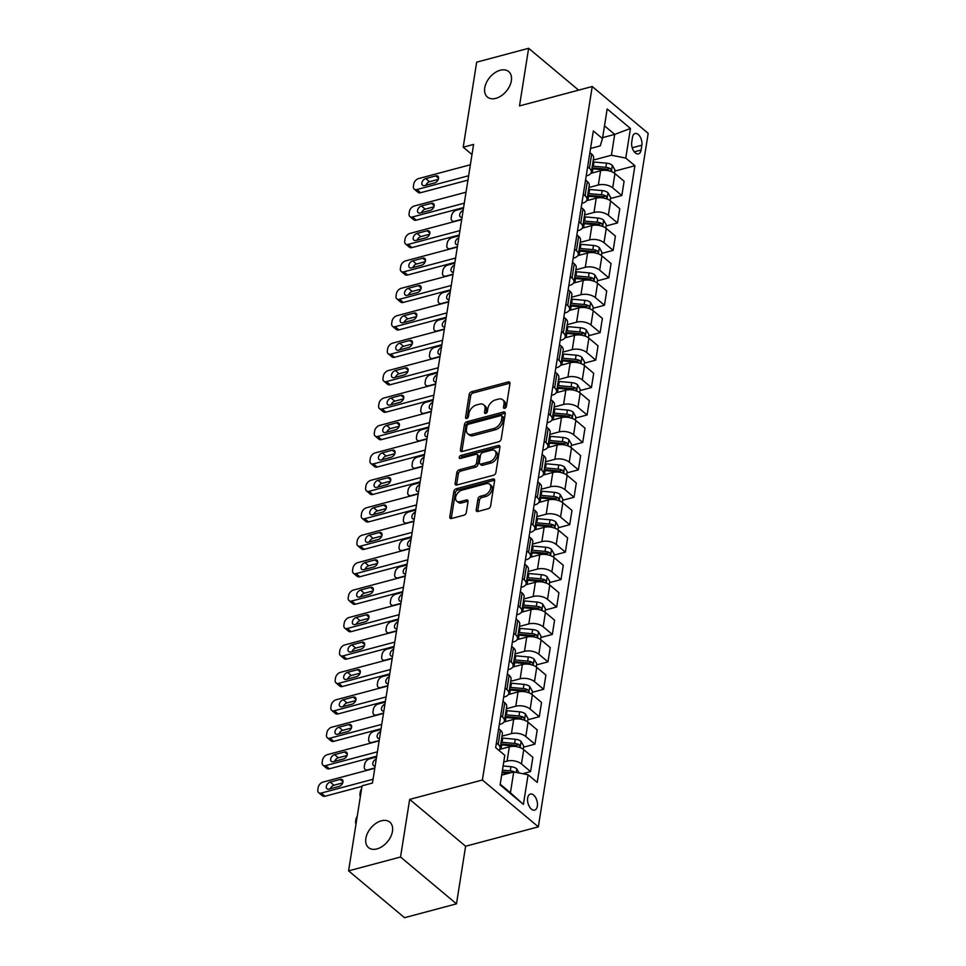 <?xml version="1.0" encoding="UTF-8"?>
<svg xmlns="http://www.w3.org/2000/svg" width="966" height="966" viewBox="0 0 966 966"><rect width="100%" height="100%" fill="white"/><g stroke="black" fill="none" stroke-linecap="round" stroke-linejoin="round"><path stroke-width="1.45" d="M504.699 408.328A1.787 1.159 -50.1 0 0 506.365 406.445L509.988 383.55A2.548 1.654 -50.1 0 0 509.589 382.15A2.548 1.654 -50.1 0 0 508.297 381.944L471.577 391.737A2.548 1.654 -50.1 0 0 469.198 394.43L465.576 417.324A1.787 1.159 -50.1 0 0 465.853 418.302A1.787 1.159 -50.1 0 0 466.759 418.447A1.787 1.159 -50.1 0 0 468.425 416.563L468.896 413.593A8.151 5.289 -50.1 0 1 476.516 404.959L479.571 404.15A8.151 5.289 -50.1 0 1 483.712 404.79A8.151 5.289 -50.1 0 1 485.004 409.294L484.546 412.265A1.787 1.159 -50.1 0 0 484.823 413.243A1.787 1.159 -50.1 0 0 485.729 413.388A1.787 1.159 -50.1 0 0 487.395 411.504L487.866 408.533A8.151 5.289 -50.1 0 1 495.486 399.9L498.541 399.091A8.151 5.289 -50.1 0 1 502.682 399.731A8.151 5.289 -50.1 0 1 503.974 404.247L503.515 407.205A1.787 1.159 -50.1 0 0 503.793 408.195A1.787 1.159 -50.1 0 0 504.699 408.328M381.389 820.81A16.603 10.783 -50.1 0 0 367.587 833.054A16.603 10.783 -50.1 0 0 368.517 847.593A16.603 10.783 -50.1 0 0 376.945 848.909A16.603 10.783 -50.1 0 0 390.747 836.677A16.603 10.783 -50.1 0 0 389.829 822.138A16.603 10.783 -50.1 0 0 381.389 820.81M500.267 70.252A16.603 10.783 -50.1 0 0 486.466 82.496A16.603 10.783 -50.1 0 0 487.395 97.035A16.603 10.783 -50.1 0 0 495.824 98.351A16.603 10.783 -50.1 0 0 509.625 86.119A16.603 10.783 -50.1 0 0 508.696 71.581A16.603 10.783 -50.1 0 0 500.267 70.252M537.35 806.127A8.296 4.637 75.1 0 0 535.611 797.518A8.296 4.637 75.1 0 0 530.37 794.064A8.296 4.637 75.1 0 0 527.665 798.025A8.296 4.637 75.1 0 0 529.404 806.646A8.296 4.637 75.1 0 0 534.645 810.1A8.296 4.637 75.1 0 0 537.35 806.127M476.214 509.855A2.548 1.654 -50.1 0 0 476.624 511.255A2.548 1.654 -50.1 0 0 477.916 511.461L488.216 508.72A2.548 1.654 -50.1 0 0 490.595 506.015L494.616 480.597A2.548 1.654 -50.1 0 0 494.218 479.196A2.548 1.654 -50.1 0 0 492.926 478.991L456.206 488.772A2.548 1.654 -50.1 0 0 453.827 491.477L449.806 516.895A2.548 1.654 -50.1 0 0 450.204 518.307A2.548 1.654 -50.1 0 0 451.496 518.5L463.946 515.192A2.548 1.654 -50.1 0 0 466.324 512.487L468.039 501.608A2.548 1.654 -50.1 0 0 467.641 500.207A2.548 1.654 -50.1 0 0 466.349 500.002L460.178 501.644A6.81 4.419 -50.1 0 1 456.713 501.1A6.81 4.419 -50.1 0 1 456.338 495.135A6.81 4.419 -50.1 0 1 462.002 490.124L486.176 483.676A6.81 4.419 -50.1 0 1 489.629 484.22A6.81 4.419 -50.1 0 1 490.004 490.185A6.81 4.419 -50.1 0 1 484.352 495.208L480.319 496.27A2.548 1.654 -50.1 0 0 477.941 498.975L476.214 509.855L477.723 511.123A2.548 1.654 -50.1 0 0 477.699 511.509M409.669 799.401L400.54 857.011L348.593 870.861L404.537 917.7L456.483 903.85L465.612 846.24L538.34 826.848L482.396 780.009L409.669 799.401L465.612 846.24M578.622 90.152L528.631 48.3L519.503 105.91L592.23 86.517L482.396 780.009M528.631 48.3L476.673 62.15L463.209 147.194L471.988 154.548M348.593 870.861L362.057 785.817L372.453 783.052L473.594 144.417L463.209 147.194M498.83 441.728A2.548 1.654 -50.1 0 0 501.209 439.023L505.23 413.605A2.548 1.654 -50.1 0 0 504.832 412.192A2.548 1.654 -50.1 0 0 503.528 411.999L466.82 421.78A2.548 1.654 -50.1 0 0 464.441 424.485L460.408 449.902A2.548 1.654 -50.1 0 0 460.818 451.303A2.548 1.654 -50.1 0 0 462.11 451.508L498.83 441.728M499.929 447.101L495.896 472.519A2.548 1.654 -50.1 0 1 493.517 475.224L456.809 485.004A2.548 1.654 -50.1 0 1 455.505 484.811A2.548 1.654 -50.1 0 1 455.107 483.398L456.833 472.519A2.548 1.654 -50.1 0 1 459.212 469.826L474.101 465.853A2.548 1.654 -50.1 0 0 476.48 463.149L477.627 455.94A2.548 1.654 -50.1 0 0 477.216 454.527A2.548 1.654 -50.1 0 0 475.924 454.322L460.42 458.464A1.787 1.159 -50.1 0 1 459.514 458.319A1.787 1.159 -50.1 0 1 459.418 456.761A1.787 1.159 -50.1 0 1 460.903 455.445L498.227 445.495A2.548 1.654 -50.1 0 1 499.519 445.688A2.548 1.654 -50.1 0 1 499.929 447.101M632.476 137.353L631.716 142.183A8.042 4.492 75.1 0 0 633.394 150.527A8.042 4.492 75.1 0 0 638.466 153.884A8.042 4.492 75.1 0 0 641.086 150.032L641.859 145.202A8.042 4.492 75.1 0 0 640.168 136.858A8.042 4.492 75.1 0 0 635.097 133.513A8.042 4.492 75.1 0 0 632.476 137.353M538.34 826.848L648.186 133.356L592.23 86.517M590.564 148.45L600.224 145.878L602.482 138.597L593.329 130.941L495.667 747.624L504.807 755.279L500.122 784.911L523.403 804.4L510.434 792.772L513.731 771.931L501.668 775.143M602.482 138.597L607.179 108.965L630.46 128.466L625.775 158.086L611.406 155.236L593.257 160.078M614.774 171.115L634.916 165.741L625.775 158.086M634.916 165.741L537.241 782.436L528.1 774.768L523.403 804.4M400.54 857.011L456.483 903.85M602.639 137.607L614.714 134.395L604.499 125.846M611.406 155.236L614.714 134.395L630.46 128.466M522.691 773.706L530.6 771.592L521.459 763.937A10.372 5.349 -171 0 0 507.09 761.087L503.745 761.981M530.6 771.592L532.858 757.332L523.717 749.664A10.372 5.349 -171 0 0 509.348 746.815L499.663 749.399M523.524 747.201L534.947 744.158L525.794 736.503A10.372 5.349 -171 0 0 511.437 733.653L502.018 736.164M534.947 744.158L537.205 729.898L528.052 722.23A10.372 5.349 -171 0 0 513.695 719.392L504.01 721.976M527.871 719.767L539.294 716.724L530.141 709.068A10.372 5.349 -171 0 0 515.784 706.218L506.365 708.73M539.294 716.724L541.552 702.463L532.399 694.808A10.372 5.349 -171 0 0 518.042 691.958L508.358 694.542M532.218 692.332L543.641 689.289L534.488 681.634A10.372 5.349 -171 0 0 520.131 678.784L510.712 681.296M543.641 689.289L545.899 675.029L536.746 667.373A10.372 5.349 -171 0 0 522.389 664.523L512.692 667.108M536.565 664.91L547.976 661.855L538.835 654.199A10.372 5.349 -171 0 0 524.478 651.35L515.059 653.861M547.976 661.855L550.246 647.594L541.093 639.939A10.372 5.349 -171 0 0 526.736 637.089L517.039 639.673M540.912 637.475L552.323 634.433L543.182 626.765A10.372 5.349 -171 0 0 528.813 623.927L519.394 626.439M552.323 634.433L554.581 620.16L545.44 612.504A10.372 5.349 -171 0 0 531.083 609.655L521.386 612.239M545.259 610.041L556.67 606.998L547.529 599.343A10.372 5.349 -171 0 0 533.16 596.493L523.741 599.005M556.67 606.998L558.928 592.726L549.787 585.07A10.372 5.349 -171 0 0 535.418 582.22L525.733 584.804M549.594 582.607L561.017 579.564L551.864 571.908A10.372 5.349 -171 0 0 537.507 569.059L528.088 571.57M561.017 579.564L563.275 565.303L554.122 557.636A10.372 5.349 -171 0 0 539.765 554.798L530.08 557.37M553.941 555.172L565.364 552.129L556.211 544.474A10.372 5.349 -171 0 0 541.854 541.624L532.435 544.136M565.364 552.129L567.622 537.869L558.469 530.201A10.372 5.349 -171 0 0 544.112 527.364L534.427 529.948M558.288 527.738L569.711 524.695L560.558 517.039A10.372 5.349 -171 0 0 546.201 514.19L536.782 516.701M569.711 524.695L571.969 510.434L562.816 502.779A10.372 5.349 -171 0 0 548.459 499.929L538.762 502.513M562.635 500.303L574.045 497.261L564.905 489.605A10.372 5.349 -171 0 0 550.548 486.755L541.129 489.267M574.045 497.261L576.316 483L567.163 475.344A10.372 5.349 -171 0 0 552.806 472.495L543.109 475.079M566.982 472.881L578.393 469.838L569.252 462.171A10.372 5.349 -171 0 0 554.882 459.321L545.464 461.833M578.393 469.838L580.651 455.566L571.51 447.91A10.372 5.349 -171 0 0 557.14 445.06L547.456 447.644M571.329 445.447L582.74 442.404L573.587 434.736A10.372 5.349 -171 0 0 559.229 431.899L549.811 434.41M582.74 442.404L584.998 428.131L575.857 420.476A10.372 5.349 -171 0 0 561.487 417.626L551.803 420.21M575.664 418.012L587.087 414.969L577.934 407.314A10.372 5.349 -171 0 0 563.576 404.464L554.158 406.976M587.087 414.969L589.345 400.697L580.192 393.041A10.372 5.349 -171 0 0 565.835 390.192L556.15 392.776M580.011 390.578L591.433 387.535L582.281 379.88A10.372 5.349 -171 0 0 567.923 377.03L558.505 379.541M591.433 387.535L593.692 373.274L584.539 365.607A10.372 5.349 -171 0 0 570.182 362.769L560.497 365.341M584.358 363.144L595.78 360.101L586.628 352.445A10.372 5.349 -171 0 0 572.27 349.595L562.852 352.107M595.78 360.101L598.039 345.84L588.886 338.185A10.372 5.349 -171 0 0 574.529 335.335L564.832 337.919M588.705 335.709L600.115 332.666L590.975 325.011A10.372 5.349 -171 0 0 576.605 322.161L567.187 324.673M600.115 332.666L602.373 318.406L593.233 310.75A10.372 5.349 -171 0 0 578.875 307.9L569.179 310.484M593.052 308.287L604.462 305.232L595.322 297.576A10.372 5.349 -171 0 0 580.952 294.727L571.534 297.238M604.462 305.232L606.72 290.971L597.58 283.316A10.372 5.349 -171 0 0 583.21 280.466L573.526 283.05M597.399 280.852L608.809 277.81L599.657 270.142A10.372 5.349 -171 0 0 585.299 267.304L575.881 269.804M608.809 277.81L611.067 263.537L601.927 255.881A10.372 5.349 -171 0 0 587.557 253.032L577.873 255.616M601.733 253.418L613.156 250.375L604.004 242.708A10.372 5.349 -171 0 0 589.646 239.87L580.228 242.381M613.156 250.375L615.414 236.102L606.262 228.447A10.372 5.349 -171 0 0 591.904 225.597L582.22 228.181M606.08 225.984L617.503 222.941L608.351 215.285A10.372 5.349 -171 0 0 593.993 212.435L584.575 214.947M617.503 222.941L619.761 208.68L610.609 201.013A10.372 5.349 -171 0 0 596.251 198.163L586.555 200.747M610.427 198.549L621.85 195.506L612.698 187.851A10.372 5.349 -171 0 0 598.34 185.001L588.922 187.513M621.85 195.506L624.108 181.246L614.956 173.578A10.372 5.349 -171 0 0 600.598 170.74L590.902 173.325M500.219 784.223L510.434 792.772M586.217 175.884L587.147 175.631A10.372 5.349 -171 0 0 591.349 172.19A10.372 5.349 -171 0 0 589.405 168.35L587.642 166.876M581.87 203.319L582.8 203.065A10.372 5.349 -171 0 0 587.002 199.624A10.372 5.349 -171 0 0 585.07 195.784L583.295 194.311M577.523 230.741L578.453 230.5A10.372 5.349 -171 0 0 582.655 227.058A10.372 5.349 -171 0 0 580.723 223.218L578.948 221.745M573.176 258.176L574.106 257.934A10.372 5.349 -171 0 0 578.308 254.493A10.372 5.349 -171 0 0 576.376 250.653L574.613 249.168M568.841 285.61L569.771 285.368A10.372 5.349 -171 0 0 573.961 281.927A10.372 5.349 -171 0 0 572.029 278.087L570.266 276.602M564.494 313.044L565.424 312.791A10.372 5.349 -171 0 0 569.614 309.361A10.372 5.349 -171 0 0 567.682 305.522L565.919 304.036M560.147 340.479L561.077 340.225A10.372 5.349 -171 0 0 565.279 336.784A10.372 5.349 -171 0 0 563.335 332.944L561.572 331.471M555.8 367.913L556.73 367.66A10.372 5.349 -171 0 0 560.932 364.218A10.372 5.349 -171 0 0 559 360.378L557.225 358.905M551.453 395.348L552.383 395.094A10.372 5.349 -171 0 0 556.585 391.653A10.372 5.349 -171 0 0 554.653 387.813L552.878 386.34M547.106 422.77L548.036 422.528A10.372 5.349 -171 0 0 552.238 419.087A10.372 5.349 -171 0 0 550.306 415.247L548.543 413.762M542.771 450.204L543.701 449.963A10.372 5.349 -171 0 0 547.891 446.521A10.372 5.349 -171 0 0 545.959 442.682L544.196 441.196M538.424 477.639L539.354 477.397A10.372 5.349 -171 0 0 543.544 473.956A10.372 5.349 -171 0 0 541.612 470.116L539.849 468.631M534.077 505.073L535.007 504.82A10.372 5.349 -171 0 0 539.209 501.378A10.372 5.349 -171 0 0 537.265 497.55L535.502 496.065M529.73 532.508L530.66 532.254A10.372 5.349 -171 0 0 534.862 528.813A10.372 5.349 -171 0 0 532.93 524.973L531.155 523.5M525.383 559.942L526.313 559.688A10.372 5.349 -171 0 0 530.515 556.247A10.372 5.349 -171 0 0 528.583 552.407L526.808 550.934M521.036 587.376L521.978 587.123A10.372 5.349 -171 0 0 526.168 583.681A10.372 5.349 -171 0 0 524.236 579.841L522.473 578.368M516.701 614.799L517.631 614.557A10.372 5.349 -171 0 0 521.821 611.116A10.372 5.349 -171 0 0 519.889 607.276L518.126 605.791M512.354 642.233L513.284 641.992A10.372 5.349 -171 0 0 517.474 638.55A10.372 5.349 -171 0 0 515.542 634.71L513.779 633.225M508.007 669.667L508.937 669.426A10.372 5.349 -171 0 0 513.139 665.985A10.372 5.349 -171 0 0 511.207 662.145L509.432 660.659M503.66 697.102L504.59 696.848A10.372 5.349 -171 0 0 508.792 693.407A10.372 5.349 -171 0 0 506.86 689.579L505.085 688.094M499.313 724.536L500.243 724.283A10.372 5.349 -171 0 0 504.445 720.841A10.372 5.349 -171 0 0 502.513 717.001L500.738 715.528M591.349 172.19L593.607 157.929A10.372 5.349 -171 0 0 591.675 154.089L589.9 152.604M587.002 199.624L589.26 185.363A10.372 5.349 -171 0 0 587.328 181.523L585.553 180.038M582.655 227.058L584.913 212.798A10.372 5.349 -171 0 0 582.981 208.958L581.206 207.473M578.308 254.493L580.566 240.22A10.372 5.349 -171 0 0 578.634 236.392L576.871 234.907M573.961 281.927L576.219 267.654A10.372 5.349 -171 0 0 574.287 263.815L572.524 262.341M569.614 309.361L571.884 295.089A10.372 5.349 -171 0 0 569.94 291.249L568.177 289.776M565.279 336.784L567.537 322.523A10.372 5.349 -171 0 0 565.605 318.683L563.83 317.21M560.932 364.218L563.19 349.958A10.372 5.349 -171 0 0 561.258 346.118L559.483 344.633M556.585 391.653L558.843 377.392A10.372 5.349 -171 0 0 556.911 373.552L555.148 372.067M552.238 419.087L554.496 404.826A10.372 5.349 -171 0 0 552.564 400.987L550.801 399.501M547.891 446.521L550.149 432.249A10.372 5.349 -171 0 0 548.217 428.421L546.454 426.936M543.544 473.956L545.814 459.683A10.372 5.349 -171 0 0 543.87 455.843L542.107 454.37M539.209 501.378L541.467 487.118A10.372 5.349 -171 0 0 539.535 483.278L537.76 481.805M534.862 528.813L537.12 514.552A10.372 5.349 -171 0 0 535.188 510.712L533.413 509.239M530.515 556.247L532.773 541.986A10.372 5.349 -171 0 0 530.841 538.147L529.078 536.661M526.168 583.681L528.426 569.421A10.372 5.349 -171 0 0 526.494 565.581L524.731 564.096M521.821 611.116L524.079 596.855A10.372 5.349 -171 0 0 522.147 593.015L520.384 591.53M517.474 638.55L519.744 624.278A10.372 5.349 -171 0 0 517.8 620.438L516.037 618.965M513.139 665.985L515.397 651.712A10.372 5.349 -171 0 0 513.465 647.872L511.69 646.399M508.792 693.407L511.05 679.146A10.372 5.349 -171 0 0 509.118 675.306L507.343 673.833M504.445 720.841L506.703 706.581A10.372 5.349 -171 0 0 504.771 702.741L503.008 701.256M498.854 750.304A10.372 5.349 -171 0 0 500.098 748.276L502.356 734.015A10.372 5.349 -171 0 0 500.424 730.175L498.661 728.69M500.098 748.276A10.372 5.349 -171 0 0 498.166 744.436L496.403 742.963M513.731 771.931L528.1 774.768M505.073 408.183L505.496 405.503A8.151 5.289 -50.1 0 0 504.192 400.999L502.682 399.731M483.712 404.79L485.222 406.058A8.151 5.289 -50.1 0 1 486.526 410.562L486.103 413.243M510.024 383.164A2.548 1.654 -50.1 0 0 509.806 383.212L473.086 392.993A2.548 1.654 -50.1 0 0 470.708 395.698L467.133 418.302M505.254 413.219A2.548 1.654 -50.1 0 0 505.049 413.255L468.329 423.048A2.548 1.654 -50.1 0 0 465.95 425.752L461.917 451.17A2.548 1.654 -50.1 0 0 461.893 451.557M502.006 416.732A1.787 1.159 -50.1 0 0 501.716 415.754A1.787 1.159 -50.1 0 0 500.811 415.609L468.582 424.207A1.787 1.159 -50.1 0 0 466.916 426.091L466.421 429.218A8.151 5.289 -50.1 0 0 467.725 433.722A8.151 5.289 -50.1 0 0 471.855 434.362L493.892 428.493A8.151 5.289 -50.1 0 0 501.511 419.86L502.006 416.732L503.515 418A1.787 1.159 -50.1 0 0 503.226 417.022L501.716 415.754M467.725 433.722L469.235 434.99A8.151 5.289 -50.1 0 0 473.364 435.63L471.855 434.362M503.515 418L503.02 421.128A8.151 5.289 -50.1 0 1 495.401 429.761L473.364 435.63M477.216 454.527L478.725 455.795A2.548 1.654 -50.1 0 1 479.136 457.208L477.989 464.417A2.548 1.654 -50.1 0 1 475.61 467.121L460.722 471.082A2.548 1.654 -50.1 0 0 458.343 473.787L456.616 484.666A2.548 1.654 -50.1 0 0 456.592 485.053M499.953 446.715A2.548 1.654 -50.1 0 0 499.736 446.763L462.412 456.713A1.787 1.159 -50.1 0 0 460.806 458.355M489.545 461.736A6.81 4.419 -50.1 0 0 495.208 456.713A6.81 4.419 -50.1 0 0 494.834 450.748A6.81 4.419 -50.1 0 0 491.38 450.204L482.855 452.474A2.548 1.654 -50.1 0 0 480.476 455.179L479.341 462.388A2.548 1.654 -50.1 0 0 479.74 463.801A2.548 1.654 -50.1 0 0 481.032 464.006L489.545 461.736L491.066 463.004A6.81 4.419 -50.1 0 0 496.729 457.981A6.81 4.419 -50.1 0 0 496.343 452.016L494.834 450.748M479.74 463.801L481.249 465.069A2.548 1.654 -50.1 0 0 482.541 465.274L481.032 464.006M491.066 463.004L482.541 465.274M489.629 484.22L491.139 485.487A6.81 4.419 -50.1 0 1 491.525 491.452A6.81 4.419 -50.1 0 1 485.862 496.464L481.829 497.538A2.548 1.654 -50.1 0 0 479.45 500.243L477.723 511.123M456.713 501.1L458.234 502.368A6.81 4.419 -50.1 0 0 461.688 502.912L460.178 501.644M468.075 501.221A2.548 1.654 -50.1 0 0 467.858 501.269L461.688 502.912M494.652 480.211A2.548 1.654 -50.1 0 0 494.435 480.259L457.715 490.04A2.548 1.654 -50.1 0 0 455.336 492.745L451.315 518.162A2.548 1.654 -50.1 0 0 451.279 518.549M614.448 173.18L614.956 169.968L612.275 165.234A6.871 3.538 -171 0 0 606.515 163.157L593.969 162.034A19.839 10.228 -171 0 0 592.967 161.95M461.736 219.306L454.672 221.19A5.192 3.369 -50.1 0 1 452.04 220.779A5.192 3.369 -50.1 0 1 451.207 217.905L451.557 215.72A5.192 3.369 -50.1 0 1 456.411 210.214L463.475 208.33M592.122 172.999A19.839 10.228 -171 0 0 591.12 172.926M609.812 171.163C611.454 171.175 611.587 170.294 610.222 168.531A6.871 3.538 -171 0 0 605.851 167.335L593.317 166.2A19.839 10.228 -171 0 0 592.303 166.128M592.025 167.879A16.47 8.489 9 0 1 593.474 167.975L606.02 169.098A3.502 1.811 9 0 1 607.24 169.328L610.222 168.531M591.892 168.76A19.839 10.228 9 0 1 592.895 168.833L605.44 169.968A6.871 3.538 9 0 1 609.111 170.849M463.161 210.334A4.154 2.693 -50.1 0 0 460.021 213.486A4.154 2.693 -50.1 0 0 460.359 216.891A4.154 2.693 -50.1 0 0 462.05 217.302M468.631 175.74L416.865 189.541A5.192 3.369 -50.1 0 1 414.233 189.131A5.192 3.369 -50.1 0 1 413.4 186.269L413.75 184.071A5.192 3.369 -50.1 0 1 418.604 178.577L470.37 164.763M414.233 189.131L418.012 192.294A5.192 3.369 129.9 0 0 420.645 192.705L467.942 180.099M424.666 185.569A4.154 2.693 129.9 0 1 422.553 185.243A4.154 2.693 129.9 0 1 422.323 181.608A4.154 2.693 129.9 0 1 425.777 178.553L435.751 175.897A4.154 2.693 129.9 0 1 437.852 176.223A4.154 2.693 129.9 0 1 438.081 179.857A4.154 2.693 129.9 0 1 434.64 182.912L424.666 185.569M425.897 185.243A4.154 2.693 129.9 0 1 429.556 181.717L438.286 179.386M610.101 200.614L610.609 197.402L607.928 192.669A6.871 3.538 -171 0 0 602.168 190.592L589.622 189.469A19.839 10.228 -171 0 0 588.62 189.384M457.389 246.741L450.325 248.624A5.192 3.369 -50.1 0 1 447.693 248.214A5.192 3.369 -50.1 0 1 446.86 245.34L447.21 243.142A5.192 3.369 -50.1 0 1 452.064 237.648L459.128 235.764M587.775 200.433A19.839 10.228 -171 0 0 586.773 200.348M605.465 198.598C607.107 198.598 607.252 197.728 605.887 195.965A6.871 3.538 -171 0 0 601.516 194.758L588.97 193.635A19.839 10.228 -171 0 0 587.956 193.562M587.678 195.313A16.47 8.489 9 0 1 589.127 195.41L601.673 196.533A3.502 1.811 9 0 1 602.893 196.762L605.887 195.965M587.545 196.195A19.839 10.228 9 0 1 588.548 196.267L601.094 197.402A6.871 3.538 9 0 1 604.764 198.272M458.814 237.769A4.154 2.693 -50.1 0 0 455.674 240.908A4.154 2.693 -50.1 0 0 456.012 244.326A4.154 2.693 -50.1 0 0 457.703 244.736M605.754 228.048L606.262 224.837L603.593 220.103A6.871 3.538 -171 0 0 597.833 218.026L585.287 216.891A19.839 10.228 -171 0 0 584.273 216.819M453.042 274.175L445.978 276.059A5.192 3.369 -50.1 0 1 443.346 275.648A5.192 3.369 -50.1 0 1 442.513 272.774L442.863 270.577A5.192 3.369 -50.1 0 1 447.717 265.082L454.781 263.199M583.428 227.855A19.839 10.228 -171 0 0 582.438 227.783M601.118 226.032C602.76 226.032 602.905 225.163 601.54 223.4A6.871 3.538 -171 0 0 597.169 222.192L584.623 221.069A19.839 10.228 -171 0 0 583.609 220.985M583.343 222.735A16.47 8.489 9 0 1 584.78 222.832L597.326 223.967A3.502 1.811 9 0 1 598.546 224.197L601.54 223.4M583.198 223.629A19.839 10.228 9 0 1 584.201 223.701L596.746 224.824A6.871 3.538 9 0 1 600.417 225.706M454.467 265.203A4.154 2.693 -50.1 0 0 451.327 268.343A4.154 2.693 -50.1 0 0 451.665 271.76A4.154 2.693 -50.1 0 0 453.368 272.171M601.407 255.483L601.915 252.259L599.246 247.537A6.871 3.538 -171 0 0 593.486 245.461L580.94 244.326A19.839 10.228 -171 0 0 579.926 244.253M448.707 301.609L441.631 303.493A5.192 3.369 -50.1 0 1 438.999 303.07A5.192 3.369 -50.1 0 1 438.178 300.209L438.516 298.011A5.192 3.369 -50.1 0 1 443.37 292.517L450.434 290.633M579.093 255.29A19.839 10.228 -171 0 0 578.091 255.217M596.771 253.454C598.425 253.466 598.558 252.585 597.193 250.822A6.871 3.538 -171 0 0 592.822 249.626L580.276 248.504A19.839 10.228 -171 0 0 579.274 248.419M578.996 250.17A16.47 8.489 9 0 1 580.445 250.266L592.979 251.401A3.502 1.811 9 0 1 594.199 251.619L597.193 250.822M578.851 251.051A19.839 10.228 9 0 1 579.866 251.136L592.399 252.259A6.871 3.538 9 0 1 596.07 253.14M450.12 292.638A4.154 2.693 -50.1 0 0 446.992 295.777A4.154 2.693 -50.1 0 0 447.318 299.194A4.154 2.693 -50.1 0 0 449.021 299.605M464.296 203.174L412.518 216.976A5.192 3.369 -50.1 0 1 409.886 216.565A5.192 3.369 -50.1 0 1 409.065 213.691L409.403 211.506A5.192 3.369 -50.1 0 1 414.257 205.999L466.035 192.198M409.886 216.565L413.665 219.729A5.192 3.369 129.9 0 0 416.298 220.139L463.595 207.533M420.319 213.003A4.154 2.693 129.9 0 1 418.206 212.677A4.154 2.693 129.9 0 1 417.976 209.042A4.154 2.693 129.9 0 1 421.43 205.987L431.404 203.331A4.154 2.693 129.9 0 1 433.505 203.657A4.154 2.693 129.9 0 1 433.734 207.292A4.154 2.693 129.9 0 1 430.293 210.346L420.319 213.003M421.562 212.677A4.154 2.693 129.9 0 1 425.209 209.151L433.939 206.821M459.949 230.608L408.171 244.41A5.192 3.369 -50.1 0 1 405.539 244A5.192 3.369 -50.1 0 1 404.718 241.126L405.068 238.928A5.192 3.369 -50.1 0 1 409.91 233.434L461.688 219.632M405.539 244L409.318 247.163A5.192 3.369 129.9 0 0 411.951 247.574L459.261 234.967M415.972 240.437A4.154 2.693 129.9 0 1 413.859 240.111A4.154 2.693 129.9 0 1 413.629 236.477A4.154 2.693 129.9 0 1 417.083 233.422L427.057 230.753A4.154 2.693 129.9 0 1 429.17 231.091A4.154 2.693 129.9 0 1 429.399 234.726A4.154 2.693 129.9 0 1 425.946 237.781L415.972 240.437M417.215 240.111A4.154 2.693 129.9 0 1 420.862 236.585L429.592 234.255M455.602 258.043L403.836 271.844A5.192 3.369 -50.1 0 1 401.192 271.434A5.192 3.369 -50.1 0 1 400.371 268.56L400.721 266.362A5.192 3.369 -50.1 0 1 405.575 260.868L457.341 247.067M401.192 271.434L404.971 274.598A5.192 3.369 129.9 0 0 407.616 275.008L454.914 262.402M411.625 267.872A4.154 2.693 129.9 0 1 409.524 267.546A4.154 2.693 129.9 0 1 409.282 263.911A4.154 2.693 129.9 0 1 412.736 260.844L422.71 258.188A4.154 2.693 129.9 0 1 424.823 258.526A4.154 2.693 129.9 0 1 425.052 262.16A4.154 2.693 129.9 0 1 421.599 265.215L411.625 267.872M412.868 267.546A4.154 2.693 129.9 0 1 416.515 264.02L425.245 261.689M597.06 282.917L597.58 279.693L594.899 274.972A6.871 3.538 -171 0 0 589.139 272.895L576.593 271.76A19.839 10.228 -171 0 0 575.591 271.688M444.36 329.032L437.284 330.915A5.192 3.369 -50.1 0 1 434.652 330.505A5.192 3.369 -50.1 0 1 433.831 327.643L434.181 325.445A5.192 3.369 -50.1 0 1 439.023 319.951L446.099 318.068M574.746 282.724A19.839 10.228 -171 0 0 573.744 282.652M592.436 280.889C594.078 280.901 594.211 280.019 592.846 278.256A6.871 3.538 -171 0 0 588.475 277.061L575.929 275.926A19.839 10.228 -171 0 0 574.927 275.853M574.649 277.604A16.47 8.489 9 0 1 576.098 277.701L588.644 278.836A3.502 1.811 9 0 1 589.852 279.053L592.846 278.256M574.504 278.486A19.839 10.228 9 0 1 575.519 278.57L588.065 279.693A6.871 3.538 9 0 1 591.723 280.575M445.773 320.072A4.154 2.693 -50.1 0 0 442.645 323.212A4.154 2.693 -50.1 0 0 442.971 326.617A4.154 2.693 -50.1 0 0 444.674 327.039M451.255 285.477L399.489 299.279A5.192 3.369 -50.1 0 1 396.857 298.868A5.192 3.369 -50.1 0 1 396.024 295.994L396.374 293.797A5.192 3.369 -50.1 0 1 401.228 288.303L452.994 274.501M396.857 298.868L400.636 302.032A5.192 3.369 129.9 0 0 403.269 302.443L450.567 289.824M407.278 295.306A4.154 2.693 129.9 0 1 405.177 294.98A4.154 2.693 129.9 0 1 404.947 291.346A4.154 2.693 129.9 0 1 408.389 288.279L418.363 285.622A4.154 2.693 129.9 0 1 420.476 285.948A4.154 2.693 129.9 0 1 420.705 289.583A4.154 2.693 129.9 0 1 417.252 292.65L407.278 295.306M408.521 294.968A4.154 2.693 129.9 0 1 412.168 291.442L420.898 289.124M592.726 310.352L593.233 307.128L590.552 302.406A6.871 3.538 -171 0 0 584.792 300.329L572.246 299.194A19.839 10.228 -171 0 0 571.244 299.122M440.013 356.466L432.949 358.35A5.192 3.369 -50.1 0 1 430.305 357.939A5.192 3.369 -50.1 0 1 429.484 355.077L429.834 352.88A5.192 3.369 -50.1 0 1 434.688 347.386L441.752 345.502M570.399 310.158A19.839 10.228 -171 0 0 569.397 310.086M588.089 308.323C589.731 308.335 589.864 307.454 588.499 305.691A6.871 3.538 -171 0 0 584.128 304.495L571.582 303.36A19.839 10.228 -171 0 0 570.58 303.288M570.302 305.039A16.47 8.489 9 0 1 571.751 305.135L584.297 306.27A3.502 1.811 9 0 1 585.517 306.488L588.499 305.691M570.157 305.92A19.839 10.228 9 0 1 571.172 305.993L583.718 307.128A6.871 3.538 9 0 1 587.388 308.009M441.438 347.494A4.154 2.693 -50.1 0 0 438.298 350.646A4.154 2.693 -50.1 0 0 438.636 354.051A4.154 2.693 -50.1 0 0 440.327 354.462M588.379 337.786L588.886 334.562L586.205 329.841A6.871 3.538 -171 0 0 580.445 327.752L567.899 326.629A19.839 10.228 -171 0 0 566.897 326.544M435.666 383.9L428.602 385.784A5.192 3.369 -50.1 0 1 425.97 385.374A5.192 3.369 -50.1 0 1 425.137 382.5L425.487 380.314A5.192 3.369 -50.1 0 1 430.341 374.808L437.405 372.924M566.052 337.593A19.839 10.228 -171 0 0 565.05 337.52M583.742 335.757C585.384 335.77 585.529 334.888 584.152 333.125A6.871 3.538 -171 0 0 579.793 331.93L567.247 330.795A19.839 10.228 -171 0 0 566.233 330.722M565.955 332.473A16.47 8.489 9 0 1 567.404 332.57L579.95 333.693A3.502 1.811 9 0 1 581.17 333.922L584.152 333.125M565.822 333.355A19.839 10.228 9 0 1 566.825 333.427L579.371 334.562A6.871 3.538 9 0 1 583.041 335.444M437.091 374.929A4.154 2.693 -50.1 0 0 433.951 378.08A4.154 2.693 -50.1 0 0 434.289 381.485A4.154 2.693 -50.1 0 0 435.98 381.896M584.032 365.208L584.539 361.996L581.858 357.263A6.871 3.538 -171 0 0 576.098 355.186L563.564 354.063A19.839 10.228 -171 0 0 562.55 353.979M431.319 411.335L424.255 413.219A5.192 3.369 -50.1 0 1 421.623 412.808A5.192 3.369 -50.1 0 1 420.79 409.934L421.14 407.749A5.192 3.369 -50.1 0 1 425.994 402.242L433.058 400.359M561.705 365.027A19.839 10.228 -171 0 0 560.715 364.955M579.395 363.192C581.037 363.204 581.182 362.322 579.817 360.56A6.871 3.538 -171 0 0 575.446 359.364L562.9 358.229A19.839 10.228 -171 0 0 561.886 358.157M561.608 359.907A16.47 8.489 9 0 1 563.057 360.004L575.603 361.127A3.502 1.811 9 0 1 576.823 361.356L579.817 360.56M561.475 360.789A19.839 10.228 9 0 1 562.478 360.861L575.024 361.996A6.871 3.538 9 0 1 578.694 362.866M432.744 402.363A4.154 2.693 -50.1 0 0 429.604 405.515A4.154 2.693 -50.1 0 0 429.942 408.92A4.154 2.693 -50.1 0 0 431.633 409.33M579.685 392.643L580.192 389.431L577.523 384.697A6.871 3.538 -171 0 0 571.763 382.621L559.217 381.498A19.839 10.228 -171 0 0 558.203 381.413M426.972 438.769L419.908 440.653A5.192 3.369 -50.1 0 1 417.276 440.242A5.192 3.369 -50.1 0 1 416.455 437.369L416.793 435.171A5.192 3.369 -50.1 0 1 421.647 429.677L428.711 427.793M557.358 392.45A19.839 10.228 -171 0 0 556.368 392.377M575.048 390.626C576.69 390.626 576.835 389.757 575.47 387.994A6.871 3.538 -171 0 0 571.099 386.786L558.553 385.663A19.839 10.228 -171 0 0 557.551 385.591M557.273 387.342A16.47 8.489 9 0 1 558.71 387.438L571.256 388.561A3.502 1.811 9 0 1 572.476 388.791L575.47 387.994M557.128 388.223A19.839 10.228 9 0 1 558.131 388.296L570.677 389.431A6.871 3.538 9 0 1 574.347 390.3M428.397 429.798A4.154 2.693 -50.1 0 0 425.257 432.937A4.154 2.693 -50.1 0 0 425.595 436.354A4.154 2.693 -50.1 0 0 427.298 436.765M575.338 420.077L575.845 416.865L573.176 412.132A6.871 3.538 -171 0 0 567.416 410.055L554.87 408.92A19.839 10.228 -171 0 0 553.856 408.847M422.637 466.204L415.561 468.087A5.192 3.369 -50.1 0 1 412.929 467.677A5.192 3.369 -50.1 0 1 412.108 464.803L412.446 462.605A5.192 3.369 -50.1 0 1 417.3 457.111L424.376 455.228M553.023 419.884A19.839 10.228 -171 0 0 552.021 419.812M570.701 418.061C572.355 418.061 572.488 417.191 571.123 415.416A6.871 3.538 -171 0 0 566.752 414.221L554.206 413.098A19.839 10.228 -171 0 0 553.204 413.013M552.926 414.764A16.47 8.489 9 0 1 554.375 414.861L566.909 415.996A3.502 1.811 9 0 1 568.129 416.225L571.123 415.416M552.781 415.646A19.839 10.228 9 0 1 553.796 415.73L566.33 416.853A6.871 3.538 9 0 1 570 417.735M424.05 457.232A4.154 2.693 -50.1 0 0 420.922 460.371A4.154 2.693 -50.1 0 0 421.248 463.789A4.154 2.693 -50.1 0 0 422.951 464.199M446.908 312.899L395.142 326.701A5.192 3.369 -50.1 0 1 392.51 326.291A5.192 3.369 -50.1 0 1 391.677 323.429L392.027 321.231A5.192 3.369 -50.1 0 1 396.881 315.737L448.647 301.935M392.51 326.291L396.289 329.454A5.192 3.369 129.9 0 0 398.922 329.877L446.22 317.259M402.931 322.741A4.154 2.693 129.9 0 1 400.83 322.403A4.154 2.693 129.9 0 1 400.6 318.768A4.154 2.693 129.9 0 1 404.042 315.713L414.028 313.056A4.154 2.693 129.9 0 1 416.129 313.382A4.154 2.693 129.9 0 1 416.358 317.017A4.154 2.693 129.9 0 1 412.905 320.084L402.931 322.741M404.174 322.403A4.154 2.693 129.9 0 1 407.833 318.877L416.563 316.546M442.561 340.334L390.795 354.136A5.192 3.369 -50.1 0 1 388.163 353.725A5.192 3.369 -50.1 0 1 387.33 350.863L387.68 348.666A5.192 3.369 -50.1 0 1 392.534 343.171L444.3 329.37M388.163 353.725L391.942 356.889A5.192 3.369 129.9 0 0 394.575 357.299L441.873 344.693M398.596 350.175A4.154 2.693 129.9 0 1 396.483 349.837A4.154 2.693 129.9 0 1 396.253 346.202A4.154 2.693 129.9 0 1 399.707 343.147L409.681 340.491A4.154 2.693 129.9 0 1 411.782 340.817A4.154 2.693 129.9 0 1 412.011 344.451A4.154 2.693 129.9 0 1 408.57 347.506L398.596 350.175M399.839 349.837A4.154 2.693 129.9 0 1 403.486 346.311L412.216 343.981M438.226 367.768L386.448 381.57A5.192 3.369 -50.1 0 1 383.816 381.159A5.192 3.369 -50.1 0 1 382.995 378.286L383.333 376.1A5.192 3.369 -50.1 0 1 388.187 370.594L439.965 356.792M383.816 381.159L387.595 384.323A5.192 3.369 129.9 0 0 390.228 384.734L437.538 372.127M394.249 377.597A4.154 2.693 129.9 0 1 392.136 377.271A4.154 2.693 129.9 0 1 391.906 373.637A4.154 2.693 129.9 0 1 395.36 370.582L405.334 367.925A4.154 2.693 129.9 0 1 407.435 368.251A4.154 2.693 129.9 0 1 407.676 371.886A4.154 2.693 129.9 0 1 404.223 374.941L394.249 377.597M395.492 377.271A4.154 2.693 129.9 0 1 399.139 373.745L407.869 371.415M433.879 395.203L382.101 409.004A5.192 3.369 -50.1 0 1 379.469 408.594A5.192 3.369 -50.1 0 1 378.648 405.72L378.998 403.534A5.192 3.369 -50.1 0 1 383.84 398.028L435.618 384.226M379.469 408.594L383.248 411.757A5.192 3.369 129.9 0 0 385.893 412.168L433.191 399.562M389.902 405.032A4.154 2.693 129.9 0 1 387.789 404.706A4.154 2.693 129.9 0 1 387.559 401.071A4.154 2.693 129.9 0 1 391.013 398.016L400.987 395.348A4.154 2.693 129.9 0 1 403.1 395.686A4.154 2.693 129.9 0 1 403.329 399.32A4.154 2.693 129.9 0 1 399.876 402.375L389.902 405.032M391.145 404.706A4.154 2.693 129.9 0 1 394.792 401.18L403.522 398.849M429.532 422.637L377.766 436.439A5.192 3.369 -50.1 0 1 375.122 436.028A5.192 3.369 -50.1 0 1 374.301 433.154L374.651 430.957A5.192 3.369 -50.1 0 1 379.505 425.463L431.271 411.661M375.122 436.028L378.913 439.192A5.192 3.369 129.9 0 0 381.546 439.602L428.844 426.996M385.555 432.466A4.154 2.693 129.9 0 1 383.454 432.14A4.154 2.693 129.9 0 1 383.212 428.506A4.154 2.693 129.9 0 1 386.666 425.451L396.64 422.782A4.154 2.693 129.9 0 1 398.753 423.12A4.154 2.693 129.9 0 1 398.982 426.755A4.154 2.693 129.9 0 1 395.529 429.81L385.555 432.466M386.798 432.14A4.154 2.693 129.9 0 1 390.445 428.614L399.175 426.284M570.991 447.512L571.51 444.288L568.829 439.566A6.871 3.538 -171 0 0 563.069 437.489L550.523 436.354A19.839 10.228 -171 0 0 549.521 436.282M418.29 493.638L411.214 495.522A5.192 3.369 -50.1 0 1 408.582 495.099A5.192 3.369 -50.1 0 1 407.761 492.237L408.111 490.04A5.192 3.369 -50.1 0 1 412.953 484.546L420.029 482.662M548.676 447.318A19.839 10.228 -171 0 0 547.674 447.246M566.366 445.483C568.008 445.495 568.141 444.614 566.776 442.851A6.871 3.538 -171 0 0 562.405 441.655L549.859 440.532A19.839 10.228 -171 0 0 548.857 440.448M548.579 442.199A16.47 8.489 9 0 1 550.028 442.295L562.574 443.43A3.502 1.811 9 0 1 563.782 443.648L566.776 442.851M548.434 443.08A19.839 10.228 9 0 1 549.449 443.165L561.995 444.288A6.871 3.538 9 0 1 565.653 445.169M419.703 484.666A4.154 2.693 -50.1 0 0 416.575 487.806A4.154 2.693 -50.1 0 0 416.901 491.223A4.154 2.693 -50.1 0 0 418.604 491.634M425.185 450.071L373.419 463.873A5.192 3.369 -50.1 0 1 370.787 463.463A5.192 3.369 -50.1 0 1 369.954 460.589L370.304 458.391A5.192 3.369 -50.1 0 1 375.158 452.897L426.924 439.095M370.787 463.463L374.567 466.626A5.192 3.369 129.9 0 0 377.199 467.037L424.497 454.418M381.208 459.901A4.154 2.693 129.9 0 1 379.107 459.575A4.154 2.693 129.9 0 1 378.877 455.94A4.154 2.693 129.9 0 1 382.319 452.873L392.293 450.216A4.154 2.693 129.9 0 1 394.406 450.542A4.154 2.693 129.9 0 1 394.635 454.177A4.154 2.693 129.9 0 1 391.182 457.244L381.208 459.901M382.451 459.575A4.154 2.693 129.9 0 1 386.098 456.037L394.84 453.718M566.656 474.946L567.163 471.722L564.482 467.001A6.871 3.538 -171 0 0 558.722 464.924L546.176 463.789A19.839 10.228 -171 0 0 545.174 463.716M413.943 521.06L406.879 522.944A5.192 3.369 -50.1 0 1 404.235 522.534A5.192 3.369 -50.1 0 1 403.414 519.672L403.764 517.474A5.192 3.369 -50.1 0 1 408.618 511.98L415.682 510.096M544.329 474.753A19.839 10.228 -171 0 0 543.327 474.68M562.019 472.917C563.661 472.929 563.794 472.048 562.429 470.285A6.871 3.538 -171 0 0 558.058 469.09L545.524 467.955A19.839 10.228 -171 0 0 544.51 467.882M544.232 469.633A16.47 8.489 9 0 1 545.681 469.73L558.227 470.865A3.502 1.811 9 0 1 559.447 471.082L562.429 470.285M544.1 470.514A19.839 10.228 9 0 1 545.102 470.599L557.648 471.722A6.871 3.538 9 0 1 561.318 472.603M415.368 512.089A4.154 2.693 -50.1 0 0 412.228 515.24A4.154 2.693 -50.1 0 0 412.567 518.645A4.154 2.693 -50.1 0 0 414.257 519.068M420.838 477.506L369.072 491.308A5.192 3.369 -50.1 0 1 366.44 490.885A5.192 3.369 -50.1 0 1 365.607 488.023L365.957 485.826A5.192 3.369 -50.1 0 1 370.811 480.331L422.577 466.53M366.44 490.885L370.22 494.061A5.192 3.369 129.9 0 0 372.852 494.471L420.15 481.853M376.861 487.335A4.154 2.693 129.9 0 1 374.76 487.009A4.154 2.693 129.9 0 1 374.53 483.374A4.154 2.693 129.9 0 1 377.984 480.307L387.958 477.651A4.154 2.693 129.9 0 1 390.059 477.977A4.154 2.693 129.9 0 1 390.288 481.611A4.154 2.693 129.9 0 1 386.835 484.678L376.861 487.335M378.104 486.997A4.154 2.693 129.9 0 1 381.763 483.471L390.493 481.153M562.309 502.38L562.816 499.156L560.135 494.435A6.871 3.538 -171 0 0 554.375 492.358L541.829 491.223A19.839 10.228 -171 0 0 540.827 491.151M409.596 548.495L402.532 550.379A5.192 3.369 -50.1 0 1 399.9 549.968A5.192 3.369 -50.1 0 1 399.067 547.106L399.417 544.909A5.192 3.369 -50.1 0 1 404.271 539.414L411.335 537.519M539.982 502.187A19.839 10.228 -171 0 0 538.98 502.115M557.672 500.352C559.314 500.364 559.459 499.482 558.082 497.719A6.871 3.538 -171 0 0 553.723 496.524L541.177 495.389A19.839 10.228 -171 0 0 540.163 495.317M539.885 497.067A16.47 8.489 9 0 1 541.334 497.164L553.88 498.299A3.502 1.811 9 0 1 555.1 498.516L558.082 497.719M539.753 497.949A19.839 10.228 9 0 1 540.755 498.021L553.301 499.156A6.871 3.538 9 0 1 556.971 500.038M411.021 539.523A4.154 2.693 -50.1 0 0 407.881 542.675A4.154 2.693 -50.1 0 0 408.22 546.08A4.154 2.693 -50.1 0 0 409.91 546.49M416.503 504.928L364.725 518.73A5.192 3.369 -50.1 0 1 362.093 518.319A5.192 3.369 -50.1 0 1 361.272 515.458L361.61 513.26A5.192 3.369 -50.1 0 1 366.464 507.766L418.23 493.964M362.093 518.319L365.873 521.483A5.192 3.369 129.9 0 0 368.505 521.906L415.803 509.287M372.526 514.769A4.154 2.693 129.9 0 1 370.413 514.431A4.154 2.693 129.9 0 1 370.183 510.797A4.154 2.693 129.9 0 1 373.637 507.742L383.611 505.085A4.154 2.693 129.9 0 1 385.712 505.411A4.154 2.693 129.9 0 1 385.941 509.046A4.154 2.693 129.9 0 1 382.5 512.101L372.526 514.769M373.77 514.431A4.154 2.693 129.9 0 1 377.416 510.905L386.146 508.575M557.962 529.815L558.469 526.591L555.788 521.869A6.871 3.538 -171 0 0 550.028 519.78L537.494 518.657A19.839 10.228 -171 0 0 536.48 518.573M405.249 575.929L398.185 577.813A5.192 3.369 -50.1 0 1 395.553 577.402A5.192 3.369 -50.1 0 1 394.72 574.529L395.07 572.343A5.192 3.369 -50.1 0 1 399.924 566.837L406.988 564.953M535.635 529.622A19.839 10.228 -171 0 0 534.645 529.549M553.325 527.786C554.967 527.798 555.112 526.917 553.747 525.154A6.871 3.538 -171 0 0 549.376 523.958L536.83 522.823A19.839 10.228 -171 0 0 535.816 522.751M535.538 524.502A16.47 8.489 9 0 1 536.987 524.598L549.533 525.721A3.502 1.811 9 0 1 550.753 525.951L553.747 525.154M535.405 525.383A19.839 10.228 9 0 1 536.408 525.456L548.954 526.591A6.871 3.538 9 0 1 552.624 527.472M406.674 566.957A4.154 2.693 -50.1 0 0 403.534 570.109A4.154 2.693 -50.1 0 0 403.873 573.514A4.154 2.693 -50.1 0 0 405.575 573.925M412.156 532.363L360.378 546.164A5.192 3.369 -50.1 0 1 357.746 545.754A5.192 3.369 -50.1 0 1 356.925 542.892L357.263 540.694A5.192 3.369 -50.1 0 1 362.117 535.2L413.895 521.399M357.746 545.754L361.525 548.917A5.192 3.369 129.9 0 0 364.158 549.328L411.468 536.722M368.179 542.204A4.154 2.693 129.9 0 1 366.066 541.866A4.154 2.693 129.9 0 1 365.836 538.231A4.154 2.693 129.9 0 1 369.29 535.176L379.264 532.52A4.154 2.693 129.9 0 1 381.365 532.846A4.154 2.693 129.9 0 1 381.606 536.48A4.154 2.693 129.9 0 1 378.153 539.535L368.179 542.204M369.423 541.866A4.154 2.693 129.9 0 1 373.069 538.34L381.799 536.009M553.615 557.237L554.122 554.025L551.453 549.292A6.871 3.538 -171 0 0 545.693 547.215L533.147 546.092A19.839 10.228 -171 0 0 532.133 546.007M400.902 603.364L393.838 605.247A5.192 3.369 -50.1 0 1 391.206 604.837A5.192 3.369 -50.1 0 1 390.385 601.963L390.723 599.765A5.192 3.369 -50.1 0 1 395.577 594.271L402.641 592.387M531.288 557.056A19.839 10.228 -171 0 0 530.298 556.984M548.978 555.221C550.62 555.233 550.765 554.351 549.4 552.588A6.871 3.538 -171 0 0 545.029 551.393L532.483 550.258A19.839 10.228 -171 0 0 531.481 550.185M531.203 551.936A16.47 8.489 9 0 1 532.64 552.033L545.186 553.156A3.502 1.811 9 0 1 546.406 553.385L549.4 552.588M531.058 552.818A19.839 10.228 9 0 1 532.061 552.89L544.607 554.025A6.871 3.538 9 0 1 548.277 554.895M402.327 594.392A4.154 2.693 -50.1 0 0 399.2 597.543A4.154 2.693 -50.1 0 0 399.526 600.949A4.154 2.693 -50.1 0 0 401.228 601.359M407.809 559.797L356.031 573.599A5.192 3.369 -50.1 0 1 353.399 573.188A5.192 3.369 -50.1 0 1 352.578 570.314L352.928 568.129A5.192 3.369 -50.1 0 1 357.77 562.623L409.548 548.821M353.399 573.188L357.179 576.352A5.192 3.369 129.9 0 0 359.823 576.762L407.121 564.156M363.832 569.626A4.154 2.693 129.9 0 1 361.719 569.3A4.154 2.693 129.9 0 1 361.489 565.665A4.154 2.693 129.9 0 1 364.943 562.61L374.917 559.954A4.154 2.693 129.9 0 1 377.03 560.28A4.154 2.693 129.9 0 1 377.259 563.915A4.154 2.693 129.9 0 1 373.806 566.97L363.832 569.626M365.076 569.3A4.154 2.693 129.9 0 1 368.722 565.774L377.452 563.444M549.268 584.672L549.787 581.46L547.106 576.726A6.871 3.538 -171 0 0 541.346 574.649L528.8 573.526A19.839 10.228 -171 0 0 527.786 573.442M396.567 630.798L389.491 632.682A5.192 3.369 -50.1 0 1 386.859 632.271A5.192 3.369 -50.1 0 1 386.038 629.397L386.388 627.2A5.192 3.369 -50.1 0 1 391.23 621.706L398.306 619.822M526.953 584.478A19.839 10.228 -171 0 0 525.951 584.406M544.631 582.655C546.285 582.655 546.418 581.786 545.053 580.023A6.871 3.538 -171 0 0 540.682 578.815L528.136 577.692A19.839 10.228 -171 0 0 527.134 577.608M526.856 579.371A16.47 8.489 9 0 1 528.305 579.467L540.839 580.59A3.502 1.811 9 0 1 542.059 580.82L545.053 580.023M526.712 580.252A19.839 10.228 9 0 1 527.726 580.325L540.272 581.46A6.871 3.538 9 0 1 543.93 582.329M397.98 621.826A4.154 2.693 -50.1 0 0 394.853 624.966A4.154 2.693 -50.1 0 0 395.179 628.383A4.154 2.693 -50.1 0 0 396.881 628.794M403.462 587.231L351.696 601.033A5.192 3.369 -50.1 0 1 349.064 600.623A5.192 3.369 -50.1 0 1 348.231 597.749L348.581 595.563A5.192 3.369 -50.1 0 1 353.435 590.057L405.201 576.255M349.064 600.623L352.844 603.786A5.192 3.369 129.9 0 0 355.476 604.197L402.774 591.59M359.485 597.06A4.154 2.693 129.9 0 1 357.384 596.734A4.154 2.693 129.9 0 1 357.142 593.1A4.154 2.693 129.9 0 1 360.596 590.045L370.57 587.376A4.154 2.693 129.9 0 1 372.683 587.714A4.154 2.693 129.9 0 1 372.912 591.349A4.154 2.693 129.9 0 1 369.459 594.404L359.485 597.06M360.729 596.734A4.154 2.693 129.9 0 1 364.375 593.209L373.105 590.878M544.921 612.106L545.44 608.882L542.759 604.161A6.871 3.538 -171 0 0 536.999 602.084L524.453 600.949A19.839 10.228 -171 0 0 523.451 600.876M392.22 658.232L385.156 660.116A5.192 3.369 -50.1 0 1 382.512 659.706A5.192 3.369 -50.1 0 1 381.691 656.832L382.041 654.634A5.192 3.369 -50.1 0 1 386.883 649.14L393.959 647.256M522.606 611.913A19.839 10.228 -171 0 0 521.604 611.84M540.296 610.089C541.938 610.089 542.071 609.22 540.706 607.445A6.871 3.538 -171 0 0 536.335 606.25L523.789 605.127A19.839 10.228 -171 0 0 522.787 605.042M522.509 606.793A16.47 8.489 9 0 1 523.958 606.889L536.504 608.025A3.502 1.811 9 0 1 537.724 608.242L540.706 607.445M522.365 607.674A19.839 10.228 9 0 1 523.379 607.759L535.925 608.882A6.871 3.538 9 0 1 539.596 609.763M393.633 649.261A4.154 2.693 -50.1 0 0 390.505 652.4A4.154 2.693 -50.1 0 0 390.832 655.817A4.154 2.693 -50.1 0 0 392.534 656.228M540.586 639.54L541.093 636.316L538.412 631.595A6.871 3.538 -171 0 0 532.652 629.518L520.106 628.383A19.839 10.228 -171 0 0 519.104 628.311M387.873 685.655L380.809 687.55A5.192 3.369 -50.1 0 1 378.177 687.128A5.192 3.369 -50.1 0 1 377.344 684.266L377.694 682.068A5.192 3.369 -50.1 0 1 382.548 676.574L389.612 674.691M518.259 639.347A19.839 10.228 -171 0 0 517.257 639.275M535.949 637.512C537.591 637.524 537.724 636.642 536.359 634.879A6.871 3.538 -171 0 0 531.988 633.684L519.454 632.561A19.839 10.228 -171 0 0 518.44 632.476M518.162 634.227A16.47 8.489 9 0 1 519.611 634.324L532.157 635.459A3.502 1.811 9 0 1 533.377 635.676L536.359 634.879M518.03 635.109A19.839 10.228 9 0 1 519.032 635.193L531.578 636.316A6.871 3.538 9 0 1 535.249 637.198M389.298 676.695A4.154 2.693 -50.1 0 0 386.159 679.835A4.154 2.693 -50.1 0 0 386.497 683.24A4.154 2.693 -50.1 0 0 388.187 683.662M536.239 666.975L536.746 663.751L534.065 659.029A6.871 3.538 -171 0 0 528.305 656.952L515.759 655.817A19.839 10.228 -171 0 0 514.757 655.745M383.526 713.089L376.462 714.973A5.192 3.369 -50.1 0 1 373.83 714.562A5.192 3.369 -50.1 0 1 372.997 711.701L373.347 709.503A5.192 3.369 -50.1 0 1 378.201 704.009L385.265 702.125M513.912 666.782A19.839 10.228 -171 0 0 512.91 666.709M531.602 664.946C533.244 664.958 533.389 664.077 532.012 662.314A6.871 3.538 -171 0 0 527.653 661.118L515.107 659.983A19.839 10.228 -171 0 0 514.093 659.911M513.815 661.662A16.47 8.489 9 0 1 515.264 661.758L527.81 662.893A3.502 1.811 9 0 1 529.03 663.111L532.012 662.314M513.683 662.543A19.839 10.228 9 0 1 514.685 662.628L527.231 663.751A6.871 3.538 9 0 1 530.902 664.632M384.951 704.117A4.154 2.693 -50.1 0 0 381.811 707.269A4.154 2.693 -50.1 0 0 382.15 710.674A4.154 2.693 -50.1 0 0 383.84 711.085M531.892 694.409L532.399 691.185L529.718 686.464A6.871 3.538 -171 0 0 523.958 684.375L511.425 683.252A19.839 10.228 -171 0 0 510.41 683.179M379.179 740.524L372.115 742.407A5.192 3.369 -50.1 0 1 369.483 741.997A5.192 3.369 -50.1 0 1 368.65 739.123L369 736.937A5.192 3.369 -50.1 0 1 373.854 731.431L380.918 729.547M509.565 694.216A19.839 10.228 -171 0 0 508.575 694.143M527.255 692.38C528.897 692.393 529.042 691.511 527.678 689.748A6.871 3.538 -171 0 0 523.306 688.553L510.76 687.418A19.839 10.228 -171 0 0 509.746 687.345M509.468 689.096A16.47 8.489 9 0 1 510.917 689.193L523.463 690.316A3.502 1.811 9 0 1 524.683 690.545L527.678 689.748M509.336 689.978A19.839 10.228 9 0 1 510.338 690.05L522.884 691.185A6.871 3.538 9 0 1 526.555 692.067M380.604 731.552A4.154 2.693 -50.1 0 0 377.465 734.703A4.154 2.693 -50.1 0 0 377.803 738.109A4.154 2.693 -50.1 0 0 379.505 738.519M527.545 721.831L528.052 718.619L525.383 713.898A6.871 3.538 -171 0 0 519.623 711.809L507.078 710.686A19.839 10.228 -171 0 0 506.063 710.602M374.832 767.958L367.768 769.842A5.192 3.369 -50.1 0 1 365.136 769.431A5.192 3.369 -50.1 0 1 364.315 766.557L364.653 764.372A5.192 3.369 -50.1 0 1 369.507 758.865L376.571 756.982M505.23 721.65A19.839 10.228 -171 0 0 504.228 721.578M522.908 719.815C524.55 719.827 524.695 718.946 523.331 717.183A6.871 3.538 -171 0 0 518.959 715.987L506.413 714.852A19.839 10.228 -171 0 0 505.411 714.78M505.133 716.53A16.47 8.489 9 0 1 506.57 716.627L519.116 717.75A3.502 1.811 9 0 1 520.336 717.98L523.331 717.183M504.989 717.412A19.839 10.228 9 0 1 506.003 717.484L518.537 718.619A6.871 3.538 9 0 1 522.208 719.501M376.257 758.986A4.154 2.693 -50.1 0 0 373.13 762.138A4.154 2.693 -50.1 0 0 373.456 765.543A4.154 2.693 -50.1 0 0 375.158 765.953M523.198 749.266L523.717 746.054L521.036 741.32A6.871 3.538 -171 0 0 515.276 739.244L502.731 738.121A19.839 10.228 -171 0 0 501.716 738.036M500.883 749.085A19.839 10.228 -171 0 0 499.881 749M518.561 747.249C520.215 747.249 520.348 746.38 518.984 744.617A6.871 3.538 -171 0 0 514.612 743.422L502.066 742.286A19.839 10.228 -171 0 0 501.064 742.214M500.786 743.965A16.47 8.489 9 0 1 502.235 744.062L514.781 745.184A3.502 1.811 9 0 1 515.989 745.414L518.984 744.617M500.642 744.846A19.839 10.228 9 0 1 501.656 744.919L514.202 746.054A6.871 3.538 9 0 1 517.861 746.923M361.562 788.944A5.192 3.369 -50.1 0 0 360.318 791.794L359.968 793.992A5.192 3.369 -50.1 0 0 360.378 796.407M519.08 772.981L516.689 768.755A6.871 3.538 -171 0 0 510.929 766.678L503.117 765.978M514.793 772.136L514.636 772.051A6.871 3.538 -171 0 0 510.265 770.844L502.453 770.143M502.175 771.882L510.434 772.619A3.502 1.811 9 0 1 510.905 772.679M502.042 772.776L508.394 773.355M357.215 816.379A5.192 3.369 -50.1 0 0 355.971 819.228L355.621 821.426A5.192 3.369 -50.1 0 0 356.031 823.841M399.115 614.666L347.349 628.468A5.192 3.369 -50.1 0 1 344.717 628.057A5.192 3.369 -50.1 0 1 343.884 625.183L344.234 622.985A5.192 3.369 -50.1 0 1 349.088 617.491L400.854 603.69M344.717 628.057L348.497 631.221A5.192 3.369 129.9 0 0 351.129 631.631L398.427 619.025M355.138 624.495A4.154 2.693 129.9 0 1 353.037 624.169A4.154 2.693 129.9 0 1 352.807 620.534A4.154 2.693 129.9 0 1 356.249 617.479L366.223 614.811A4.154 2.693 129.9 0 1 368.336 615.149A4.154 2.693 129.9 0 1 368.565 618.783A4.154 2.693 129.9 0 1 365.112 621.838L355.138 624.495M356.382 624.169A4.154 2.693 129.9 0 1 360.028 620.643L368.77 618.312M394.768 642.1L343.002 655.902A5.192 3.369 -50.1 0 1 340.37 655.491A5.192 3.369 -50.1 0 1 339.537 652.618L339.887 650.42A5.192 3.369 -50.1 0 1 344.741 644.926L396.507 631.124M340.37 655.491L344.15 658.655A5.192 3.369 129.9 0 0 346.782 659.066L394.08 646.447M350.791 651.929A4.154 2.693 129.9 0 1 348.69 651.603A4.154 2.693 129.9 0 1 348.46 647.969A4.154 2.693 129.9 0 1 351.914 644.902L361.888 642.245A4.154 2.693 129.9 0 1 363.989 642.571A4.154 2.693 129.9 0 1 364.218 646.206A4.154 2.693 129.9 0 1 360.777 649.273L350.791 651.929M352.035 651.603A4.154 2.693 129.9 0 1 355.693 648.065L364.424 645.747M390.433 669.535L338.655 683.336A5.192 3.369 -50.1 0 1 336.023 682.914A5.192 3.369 -50.1 0 1 335.202 680.052L335.54 677.854A5.192 3.369 -50.1 0 1 340.394 672.36L392.16 658.558M336.023 682.914L339.803 686.089A5.192 3.369 129.9 0 0 342.435 686.5L389.733 673.882M346.456 679.364A4.154 2.693 129.9 0 1 344.343 679.038A4.154 2.693 129.9 0 1 344.113 675.403A4.154 2.693 129.9 0 1 347.567 672.336L357.541 669.68A4.154 2.693 129.9 0 1 359.642 670.006A4.154 2.693 129.9 0 1 359.871 673.64A4.154 2.693 129.9 0 1 356.43 676.707L346.456 679.364M347.7 679.026A4.154 2.693 129.9 0 1 351.346 675.5L360.077 673.181M386.086 696.957L334.308 710.759A5.192 3.369 -50.1 0 1 331.676 710.348A5.192 3.369 -50.1 0 1 330.855 707.486L331.205 705.289A5.192 3.369 -50.1 0 1 336.047 699.795L387.825 685.993M331.676 710.348L335.456 713.512A5.192 3.369 129.9 0 0 338.088 713.922L385.398 701.316M342.109 706.798A4.154 2.693 129.9 0 1 339.996 706.46A4.154 2.693 129.9 0 1 339.766 702.825A4.154 2.693 129.9 0 1 343.22 699.77L353.194 697.114A4.154 2.693 129.9 0 1 355.307 697.44A4.154 2.693 129.9 0 1 355.536 701.075A4.154 2.693 129.9 0 1 352.083 704.129L342.109 706.798M343.353 706.46A4.154 2.693 129.9 0 1 346.999 702.934L355.73 700.604M381.739 724.391L329.974 738.193A5.192 3.369 -50.1 0 1 327.329 737.783A5.192 3.369 -50.1 0 1 326.508 734.921L326.858 732.723A5.192 3.369 -50.1 0 1 331.7 727.229L383.478 713.415M327.329 737.783L331.109 740.946A5.192 3.369 129.9 0 0 333.753 741.357L381.051 728.75M337.762 734.232A4.154 2.693 129.9 0 1 335.649 733.894A4.154 2.693 129.9 0 1 335.419 730.26A4.154 2.693 129.9 0 1 338.873 727.205L348.847 724.548A4.154 2.693 129.9 0 1 350.96 724.874A4.154 2.693 129.9 0 1 351.189 728.509A4.154 2.693 129.9 0 1 347.736 731.564L337.762 734.232M339.006 733.894A4.154 2.693 129.9 0 1 342.652 730.368L351.382 728.038M377.392 751.826L325.627 765.627A5.192 3.369 -50.1 0 1 322.994 765.217A5.192 3.369 -50.1 0 1 322.161 762.343L322.511 760.157A5.192 3.369 -50.1 0 1 327.365 754.651L379.131 740.85M322.994 765.217L326.774 768.381A5.192 3.369 129.9 0 0 329.406 768.791L376.704 756.185M333.415 761.655A4.154 2.693 129.9 0 1 331.314 761.329A4.154 2.693 129.9 0 1 331.084 757.694A4.154 2.693 129.9 0 1 334.526 754.639L344.5 751.983A4.154 2.693 129.9 0 1 346.613 752.309A4.154 2.693 129.9 0 1 346.842 755.943A4.154 2.693 129.9 0 1 343.389 758.998L333.415 761.655M334.659 761.329A4.154 2.693 129.9 0 1 338.305 757.803L347.035 755.472M373.045 779.26L321.28 793.062A5.192 3.369 -50.1 0 1 318.647 792.651A5.192 3.369 -50.1 0 1 317.814 789.777L318.164 787.58A5.192 3.369 -50.1 0 1 323.018 782.086L374.784 768.284M318.647 792.651L322.427 795.815A5.192 3.369 129.9 0 0 325.059 796.226L361.972 786.384M329.068 789.089A4.154 2.693 129.9 0 1 326.967 788.763A4.154 2.693 129.9 0 1 326.737 785.129A4.154 2.693 129.9 0 1 330.179 782.074L340.165 779.405A4.154 2.693 129.9 0 1 342.266 779.743A4.154 2.693 129.9 0 1 342.495 783.378A4.154 2.693 129.9 0 1 339.042 786.433L329.068 789.089M330.312 788.763A4.154 2.693 129.9 0 1 333.97 785.237L342.701 782.907M507.09 761.087L509.348 746.815M511.437 733.653L513.695 719.392M515.784 706.218L518.042 691.958M520.131 678.784L522.389 664.523M524.478 651.35L526.736 637.089M528.813 623.927L531.083 609.655M533.16 596.493L535.418 582.22M537.507 569.059L539.765 554.798M541.854 541.624L544.112 527.364M546.201 514.19L548.459 499.929M550.548 486.755L552.806 472.495M554.882 459.321L557.14 445.06M559.229 431.899L561.487 417.626M563.576 404.464L565.835 390.192M567.923 377.03L570.182 362.769M572.27 349.595L574.529 335.335M576.605 322.161L578.875 307.9M580.952 294.727L583.21 280.466M585.299 267.304L587.557 253.032M589.646 239.87L591.904 225.597M593.993 212.435L596.251 198.163M598.34 185.001L600.598 170.74M589.405 168.35L591.675 154.089M612.698 187.851L614.956 173.578M608.351 215.285L610.609 201.013M585.07 195.784L587.328 181.523M604.004 242.708L606.262 228.447M580.723 223.218L582.981 208.958M599.657 270.142L601.927 255.881M576.376 250.653L578.634 236.392M595.322 297.576L597.58 283.316M572.029 278.087L574.287 263.815M590.975 325.011L593.233 310.75M567.682 305.522L569.94 291.249M586.628 352.445L588.886 338.185M563.335 332.944L565.605 318.683M582.281 379.88L584.539 365.607M559 360.378L561.258 346.118M577.934 407.314L580.192 393.041M554.653 387.813L556.911 373.552M573.587 434.736L575.857 420.476M550.306 415.247L552.564 400.987M569.252 462.171L571.51 447.91M545.959 442.682L548.217 428.421M564.905 489.605L567.163 475.344M541.612 470.116L543.87 455.843M560.558 517.039L562.816 502.779M537.265 497.55L539.535 483.278M556.211 544.474L558.469 530.201M532.93 524.973L535.188 510.712M551.864 571.908L554.122 557.636M528.583 552.407L530.841 538.147M547.529 599.343L549.787 585.07M524.236 579.841L526.494 565.581M543.182 626.765L545.44 612.504M519.889 607.276L522.147 593.015M538.835 654.199L541.093 639.939M515.542 634.71L517.8 620.438M534.488 681.634L536.746 667.373M511.207 662.145L513.465 647.872M530.141 709.068L532.399 694.808M506.86 689.579L509.118 675.306M525.794 736.503L528.052 722.23M502.513 717.001L504.771 702.741M521.459 763.937L523.717 749.664M498.166 744.436L500.424 730.175M632.211 147.774L641.859 145.202M634.288 151.843L641.086 150.032M505.496 405.503L503.974 404.247M485.85 413.351L484.546 412.265M486.526 410.562L485.004 409.294M466.88 418.411L465.576 417.324M470.708 395.698L469.198 394.43M473.086 392.993L471.577 391.737M509.806 383.212L508.297 381.944M504.82 408.292L503.515 407.205M461.917 451.17L460.408 449.902M465.95 425.752L464.441 424.485M468.329 423.048L466.82 421.78M505.049 413.255L503.528 411.999M495.401 429.761L493.892 428.493M503.02 421.128L501.511 419.86M456.616 484.666L455.107 483.398M458.343 473.787L456.833 472.519M460.722 471.082L459.212 469.826M475.61 467.121L474.101 465.853M477.989 464.417L476.48 463.149M479.136 457.208L477.627 455.94M462.412 456.713L460.903 455.445M499.736 446.763L498.227 445.495M479.45 500.243L477.941 498.975M481.829 497.538L480.319 496.27M485.862 496.464L484.352 495.208M467.858 501.269L466.349 500.002M451.315 518.162L449.806 516.895M455.336 492.745L453.827 491.477M457.715 490.04L456.206 488.772M494.435 480.259L492.926 478.991M611.369 171.55L612.347 165.355M593.317 166.2L593.969 162.034M592.243 172.962L592.895 168.833M605.851 167.335L606.515 163.157M420.645 192.705L416.865 189.541M425.777 178.553L429.556 181.717M435.751 175.897L438.552 178.239M607.022 198.984L608 192.789M588.97 193.635L589.622 189.469M587.896 200.397L588.548 196.267M601.516 194.758L602.168 190.592M602.675 226.418L603.653 220.224M584.623 221.069L585.287 216.891M583.549 227.831L584.201 223.701M597.169 222.192L597.833 218.026M598.328 253.853L599.306 247.658M580.276 248.504L580.94 244.326M579.202 255.266L579.866 251.136M592.822 249.626L593.486 245.461M416.298 220.139L412.518 216.976M421.43 205.987L425.209 209.151M431.404 203.331L434.205 205.673M411.951 247.574L408.171 244.41M417.083 233.422L420.862 236.585M427.057 230.753L429.858 233.108M407.616 275.008L403.836 271.844M412.736 260.844L416.515 264.02M422.71 258.188L425.511 260.542M593.981 281.275L594.959 275.093M575.929 275.926L576.593 271.76M574.867 282.688L575.519 278.57M588.475 277.061L589.139 272.895M403.269 302.443L399.489 299.279M408.389 288.279L412.168 291.442M418.363 285.622L421.164 287.965M589.634 308.709L590.624 302.527M571.582 303.36L572.246 299.194M570.52 310.122L571.172 305.993M584.128 304.495L584.792 300.329M585.299 336.144L586.277 329.949M567.247 330.795L567.899 326.629M566.173 337.557L566.825 333.427M579.793 331.93L580.445 327.752M580.952 363.578L581.93 357.384M562.9 358.229L563.564 354.063M561.826 364.991L562.478 360.861M575.446 359.364L576.098 355.186M576.605 391.013L577.583 384.818M558.553 385.663L559.217 381.498M557.479 392.425L558.131 388.296M571.099 386.786L571.763 382.621M572.258 418.447L573.236 412.253M554.206 413.098L554.87 408.92M553.132 419.86L553.796 415.73M566.752 414.221L567.416 410.055M398.922 329.877L395.142 326.701M404.042 315.713L407.833 318.877M414.028 313.056L416.829 315.399M394.575 357.299L390.795 354.136M399.707 343.147L403.486 346.311M409.681 340.491L412.482 342.833M390.228 384.734L386.448 381.57M395.36 370.582L399.139 373.745M405.334 367.925L408.135 370.268M385.893 412.168L382.101 409.004M391.013 398.016L394.792 401.18M400.987 395.348L403.788 397.702M381.546 439.602L377.766 436.439M386.666 425.451L390.445 428.614M396.64 422.782L399.441 425.137M567.911 445.869L568.902 439.687M549.859 440.532L550.523 436.354M548.797 447.294L549.449 443.165M562.405 441.655L563.069 437.489M377.199 467.037L373.419 463.873M382.319 452.873L386.098 456.037M392.293 450.216L395.106 452.559M563.576 473.304L564.555 467.121M545.524 467.955L546.176 463.789M544.45 474.717L545.102 470.599M558.058 469.09L558.722 464.924M372.852 494.471L369.072 491.308M377.984 480.307L381.763 483.471M387.958 477.651L390.759 479.993M559.229 500.738L560.208 494.544M541.177 495.389L541.829 491.223M540.103 502.151L540.755 498.021M553.723 496.524L554.375 492.358M368.505 521.906L364.725 518.73M373.637 507.742L377.416 510.905M383.611 505.085L386.412 507.428M554.882 528.173L555.861 521.978M536.83 522.823L537.494 518.657M535.756 529.585L536.408 525.456M549.376 523.958L550.028 519.78M364.158 549.328L360.378 546.164M369.29 535.176L373.069 538.34M379.264 532.52L382.065 534.862M550.535 555.607L551.514 549.413M532.483 550.258L533.147 546.092M531.409 557.02L532.061 552.89M545.029 551.393L545.693 547.215M359.823 576.762L356.031 573.599M364.943 562.61L368.722 565.774M374.917 559.954L377.718 562.297M546.188 583.041L547.167 576.847M528.136 577.692L528.8 573.526M527.074 584.454L527.726 580.325M540.682 578.815L541.346 574.649M355.476 604.197L351.696 601.033M360.596 590.045L364.375 593.209M370.57 587.376L373.371 589.731M541.841 610.476L542.832 604.281M523.789 605.127L524.453 600.949M522.727 611.889L523.379 607.759M536.335 606.25L536.999 602.084M537.507 637.898L538.485 631.716M519.454 632.561L520.106 628.383M518.38 639.323L519.032 635.193M531.988 633.684L532.652 629.518M533.16 665.332L534.138 659.15M515.107 659.983L515.759 655.817M514.033 666.745L514.685 662.628M527.653 661.118L528.305 656.952M528.813 692.767L529.791 686.572M510.76 687.418L511.425 683.252M509.686 694.18L510.338 690.05M523.306 688.553L523.958 684.375M524.466 720.201L525.444 714.007M506.413 714.852L507.078 710.686M505.339 721.614L506.003 717.484M518.959 715.987L519.623 711.809M520.119 747.636L521.097 741.441M502.066 742.286L502.731 738.121M501.004 749.048L501.656 744.919M514.612 743.422L515.276 739.244M516.194 772.414L516.762 768.876M510.265 770.844L510.929 766.678M351.129 631.631L347.349 628.468M356.249 617.479L360.028 620.643M366.223 614.811L369.036 617.165M346.782 659.066L343.002 655.902M351.914 644.902L355.693 648.065M361.888 642.245L364.689 644.588M342.435 686.5L338.655 683.336M347.567 672.336L351.346 675.5M357.541 669.68L360.342 672.022M338.088 713.922L334.308 710.759M343.22 699.77L346.999 702.934M353.194 697.114L355.995 699.456M333.753 741.357L329.974 738.193M338.873 727.205L342.652 730.368M348.847 724.548L351.648 726.891M329.406 768.791L325.627 765.627M334.526 754.639L338.305 757.803M344.5 751.983L347.301 754.325M325.059 796.226L321.28 793.062M330.179 782.074L333.97 785.237M340.165 779.405L342.966 781.76M452.04 220.779L453.332 221.866M447.693 248.214L448.985 249.288M443.346 275.648L444.638 276.723M438.999 303.07L440.291 304.157M434.652 330.505L435.944 331.592M430.305 357.939L431.609 359.026M425.97 385.374L427.262 386.46M421.623 412.808L422.915 413.895M417.276 440.242L418.568 441.317M412.929 467.677L414.221 468.752M408.582 495.099L409.886 496.186M404.235 522.534L405.539 523.62M399.9 549.968L401.192 551.055M395.553 577.402L396.845 578.489M391.206 604.837L392.498 605.923M386.859 632.271L388.151 633.346M382.512 659.706L383.816 660.78M378.177 687.128L379.469 688.215M373.83 714.562L375.122 715.649M369.483 741.997L370.775 743.083M365.136 769.431L366.428 770.518"/></g></svg>
